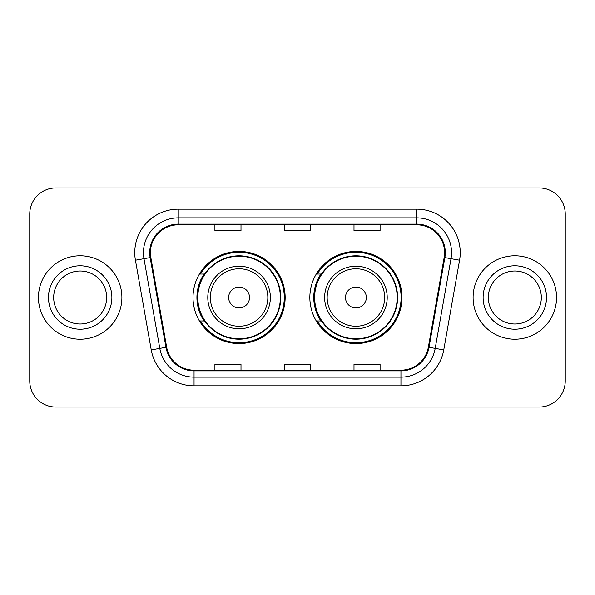<?xml version="1.0" encoding="UTF-8"?>
<svg xmlns="http://www.w3.org/2000/svg" width="595" height="595" viewBox="0 0 595 595"><rect width="100%" height="100%" fill="white"/><g stroke="black" fill="none" stroke-linecap="round" stroke-linejoin="round"><path stroke-width="0.89" d="M309.846 297.5A46.075 46.075 0 0 0 355.922 343.575A46.075 46.075 0 0 0 401.989 297.5A46.075 46.075 0 0 0 355.922 251.425A46.075 46.075 0 0 0 309.846 297.5M193.011 297.5A46.075 46.075 0 0 0 239.078 343.575A46.075 46.075 0 0 0 285.154 297.5A46.075 46.075 0 0 0 239.078 251.425A46.075 46.075 0 0 0 193.011 297.5M204.055 320.973A42.163 42.163 0 0 1 204.055 274.027M320.891 320.973A42.163 42.163 0 0 1 320.891 274.027M29.75 214.044L29.75 380.956A26.076 26.076 0 0 0 55.826 407.032L539.174 407.032A26.076 26.076 0 0 0 565.25 380.956L565.25 214.044A26.076 26.076 0 0 0 539.174 187.968L55.826 187.968A26.076 26.076 0 0 0 29.75 214.044L29.75 380.956M38.444 297.5A41.724 41.724 0 0 0 80.169 339.224A41.724 41.724 0 0 0 121.901 297.5A41.724 41.724 0 0 0 80.169 255.776A41.724 41.724 0 0 0 38.444 297.5A41.724 41.724 0 0 0 80.169 339.224A41.724 41.724 0 0 0 121.901 297.5A41.724 41.724 0 0 0 80.169 255.776A41.724 41.724 0 0 0 38.444 297.5M473.099 297.5A41.724 41.724 0 0 0 514.831 339.224A41.724 41.724 0 0 0 556.556 297.5A41.724 41.724 0 0 0 514.831 255.776A41.724 41.724 0 0 0 473.099 297.5A41.724 41.724 0 0 0 514.831 339.224A41.724 41.724 0 0 0 556.556 297.5A41.724 41.724 0 0 0 514.831 255.776A41.724 41.724 0 0 0 473.099 297.5M150.409 252.644A27.816 27.816 0 0 1 178.232 224.828L416.768 224.828A27.816 27.816 0 0 1 444.168 257.471L428.348 347.19A27.816 27.816 0 0 1 400.948 370.172L194.052 370.172A27.816 27.816 0 0 1 166.652 347.19L150.833 257.471A27.816 27.816 0 0 1 150.409 252.644M149.717 252.644A28.515 28.515 0 0 0 150.148 257.598L165.968 347.309A28.515 28.515 0 0 0 194.052 370.871L400.948 370.871A28.515 28.515 0 0 0 429.032 347.309L444.852 257.598A28.515 28.515 0 0 0 416.768 224.129L178.232 224.129A28.515 28.515 0 0 0 149.717 252.644M135.422 260.193A43.465 43.465 0 0 1 178.232 209.18L416.768 209.18A43.465 43.465 0 0 1 459.578 260.193L443.758 349.905A43.465 43.465 0 0 1 400.948 385.82L194.052 385.82A43.465 43.465 0 0 1 151.242 349.905L135.422 260.193L143.983 258.684A34.77 34.77 0 0 1 178.232 217.874L416.768 217.874A34.77 34.77 0 0 1 451.017 258.684L435.198 348.395A34.77 34.77 0 0 1 400.948 377.126L194.052 377.126A34.77 34.77 0 0 1 159.802 348.395L143.983 258.684A34.77 34.77 0 0 1 143.454 252.644M539.174 187.968L55.826 187.968M55.826 407.032L539.174 407.032M565.25 380.956L565.25 214.044M284.462 224.828L284.462 230.711L310.538 230.711L310.538 224.828M214.914 224.828L214.914 230.711L240.997 230.711L240.997 224.828M354.003 224.828L354.003 230.711L380.086 230.711L380.086 224.828M310.538 370.172L310.538 364.289L284.462 364.289L284.462 370.172M240.997 370.172L240.997 364.289L214.914 364.289L214.914 370.172M380.086 370.172L380.086 364.289L354.003 364.289L354.003 370.172M106.669 297.5A26.5 26.5 0 0 0 80.169 271A26.5 26.5 0 0 0 53.676 297.5A26.5 26.5 0 0 0 80.169 324A26.5 26.5 0 0 0 106.669 297.5A26.5 26.5 0 0 1 80.169 324A26.5 26.5 0 0 1 53.676 297.5M249.513 297.5A10.435 10.435 0 0 0 239.078 287.065A10.435 10.435 0 0 0 228.651 297.5A10.435 10.435 0 0 0 239.078 307.935A10.435 10.435 0 0 0 249.513 297.5M270.375 297.5A31.297 31.297 0 0 0 239.078 266.203A31.297 31.297 0 0 0 207.789 297.5A31.297 31.297 0 0 0 239.078 328.797A31.297 31.297 0 0 0 270.375 297.5A31.297 31.297 0 0 1 239.078 328.797A31.297 31.297 0 0 1 207.789 297.5M280.371 297.5A41.293 41.293 0 0 0 239.078 256.207A41.293 41.293 0 0 0 197.793 297.5A41.293 41.293 0 0 0 239.078 338.793A41.293 41.293 0 0 0 280.371 297.5M284.284 297.5A45.205 45.205 0 0 1 200.448 320.973L204.635 320.973A41.68 41.68 0 0 0 280.766 297.597A41.68 41.68 0 0 0 204.635 274.027L200.448 274.027A45.205 45.205 0 0 1 284.284 297.5M366.349 297.5A10.435 10.435 0 0 0 355.922 287.065A10.435 10.435 0 0 0 345.487 297.5A10.435 10.435 0 0 0 355.922 307.935A10.435 10.435 0 0 0 366.349 297.5M387.211 297.5A31.297 31.297 0 0 0 355.922 266.203A31.297 31.297 0 0 0 324.625 297.5A31.297 31.297 0 0 0 355.922 328.797A31.297 31.297 0 0 0 387.211 297.5A31.297 31.297 0 0 1 355.922 328.797A31.297 31.297 0 0 1 324.625 297.5M397.207 297.5A41.293 41.293 0 0 0 355.922 256.207A41.293 41.293 0 0 0 314.629 297.5A41.293 41.293 0 0 0 355.922 338.793A41.293 41.293 0 0 0 397.207 297.5M401.119 297.5A45.205 45.205 0 0 1 317.284 320.973L321.471 320.973A41.68 41.68 0 0 0 397.601 297.597A41.68 41.68 0 0 0 321.471 274.027L317.284 274.027A45.205 45.205 0 0 1 401.119 297.5M541.324 297.5A26.5 26.5 0 0 0 514.831 271A26.5 26.5 0 0 0 488.331 297.5A26.5 26.5 0 0 0 514.831 324A26.5 26.5 0 0 0 541.324 297.5A26.5 26.5 0 0 1 514.831 324A26.5 26.5 0 0 1 488.331 297.5M416.768 209.18L416.768 224.129M143.983 258.684L150.148 257.598M194.052 385.82L194.052 370.871M400.948 370.871L400.948 385.82M429.032 347.309L443.758 349.905M151.242 349.905L165.968 347.309M444.852 257.598L459.578 260.193M178.232 209.18L178.232 224.129M111.882 297.5A31.713 31.713 0 0 0 80.169 265.787A31.713 31.713 0 0 0 48.455 297.5A31.713 31.713 0 0 0 80.169 329.214A31.713 31.713 0 0 0 111.882 297.5M267.832 297.5A28.746 28.746 0 0 0 239.078 268.754A28.746 28.746 0 0 0 210.333 297.5A28.746 28.746 0 0 0 239.078 326.246A28.746 28.746 0 0 0 267.832 297.5M384.668 297.5A28.746 28.746 0 0 0 355.922 268.754A28.746 28.746 0 0 0 327.168 297.5A28.746 28.746 0 0 0 355.922 326.246A28.746 28.746 0 0 0 384.668 297.5M546.545 297.5A31.713 31.713 0 0 0 514.831 265.787A31.713 31.713 0 0 0 483.118 297.5A31.713 31.713 0 0 0 514.831 329.214A31.713 31.713 0 0 0 546.545 297.5"/></g></svg>
